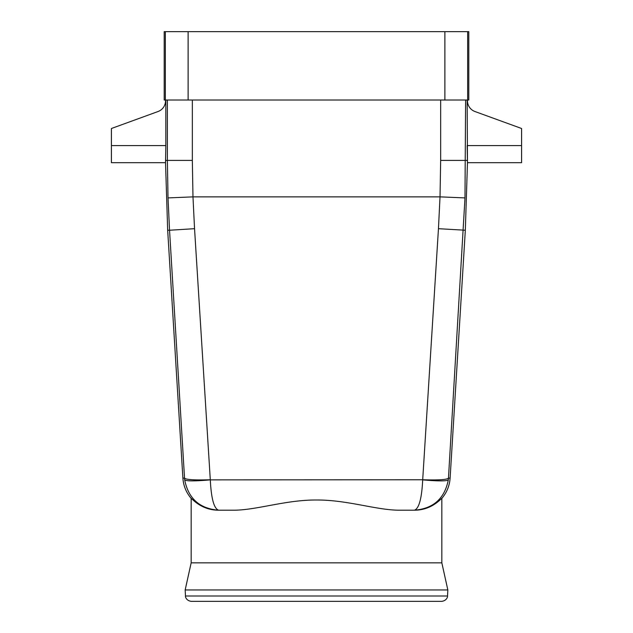 <?xml version="1.0" encoding="UTF-8"?>
<svg xmlns="http://www.w3.org/2000/svg" width="633" height="633" viewBox="0 0 633 633"><rect width="100%" height="100%" fill="white"/><g stroke="black" fill="none" stroke-linecap="round" stroke-linejoin="round"><path stroke-width="0.95" d="M447.523 595.993C447.721 595.843 447.531 600.464 441.834 601.35L191.166 601.35C185.342 600.393 185.287 595.677 185.477 595.993L185.16 589.956L447.84 589.956L447.523 595.993L185.477 595.993M367.029 601.35L211.106 601.35M467.47 100.014L467.47 100.821A11.394 11.394 0 0 0 474.964 111.527L521.592 128.499L521.592 145.59L467.17 145.59L467.47 162.681L465.326 230.238L450.11 478.113C449.565 485.78 446.811 492.537 441.834 498.385L441.834 562.848L191.166 562.848L185.16 589.956M441.834 498.385C441.755 497.704 432.331 510.182 414.623 510.198L398.948 510.198C376.453 510.135 347.161 499.841 316.5 499.999C285.839 499.841 256.547 510.135 234.052 510.198L218.614 510.198C214.009 508.679 211.232 498.575 210.306 479.877L194.545 228.687L192.978 196.863L192.337 160.402L167.389 160.402L167.389 100.014M194.545 228.687L169.541 230.238L168.014 197.915L167.389 160.402L165.68 160.402L165.529 162.681L111.408 162.681L111.408 145.59L165.83 145.59L165.529 162.681L167.674 230.238L182.89 478.113C183.435 485.78 186.189 492.537 191.166 498.385C191.245 497.704 200.669 510.182 218.377 510.198M414.623 510.198L414.386 510.198C418.991 508.679 421.768 498.575 422.694 479.877C438.273 481.215 446.803 481.215 448.306 479.869L448.465 478.113C447.001 479.703 438.416 480.249 422.702 479.759L210.298 479.877C194.735 481.215 186.197 481.215 184.694 479.877C188.357 498.575 199.664 508.679 218.614 510.198M210.314 480.273L210.306 479.877M184.694 479.869L184.535 478.113C185.999 479.703 194.584 480.249 210.298 479.759M165.332 31.65L188.12 31.65L188.12 100.014L164.2 100.014L164.2 31.65L165.332 31.65L165.332 100.014M467.668 100.014L468.8 100.014L468.8 31.65L444.88 31.65L444.88 100.014L467.668 100.014L467.668 31.65M188.12 100.014L444.88 100.014M188.12 31.65L444.88 31.65M521.592 145.59L521.592 162.681L467.47 162.681L467.17 100.014M465.611 100.014L464.986 197.915L448.465 478.113L450.11 478.113M165.529 100.014L165.529 100.821A11.394 11.394 0 0 1 158.036 111.527L111.408 128.499L111.408 145.59M467.32 160.402L440.663 160.402L440.022 196.863L438.455 228.687L422.702 479.759M165.83 145.59L165.83 100.014M414.386 510.198C433.336 508.679 444.643 498.575 448.306 479.877M182.89 478.113L184.535 478.113L169.541 230.238L167.674 230.238M465.326 230.238L438.455 228.687M464.986 197.915L440.022 196.863L192.978 196.863L168.014 197.915M440.663 100.014L440.663 160.402M192.337 160.402L192.337 100.014M441.834 562.848L447.84 589.956M191.166 498.385L191.166 562.848"/></g></svg>
